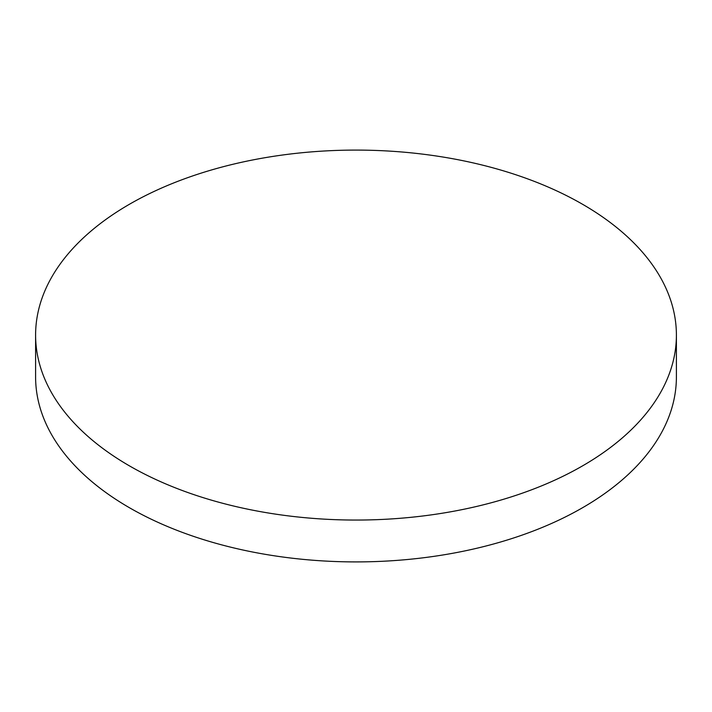 <?xml version="1.0" encoding="UTF-8"?>
<svg xmlns="http://www.w3.org/2000/svg" width="712" height="712" viewBox="0 0 712 712"><rect width="100%" height="100%" fill="white"/><g stroke="black" fill="none" stroke-linecap="round" stroke-linejoin="round"><path stroke-width="1.07" d="M35.6 335.067L35.6 376.933A320.4 184.978 0 0 0 129.442 507.727A320.4 184.978 0 0 0 478.615 547.831A320.4 184.978 0 0 0 676.4 376.933L676.4 335.067A320.4 184.978 0 0 0 582.558 204.273A320.4 184.978 0 0 0 233.385 164.169A320.4 184.978 0 0 0 35.6 335.067A320.4 184.978 0 0 0 129.442 465.871A320.4 184.978 0 0 0 478.615 505.974A320.4 184.978 0 0 0 676.4 335.067"/></g></svg>
